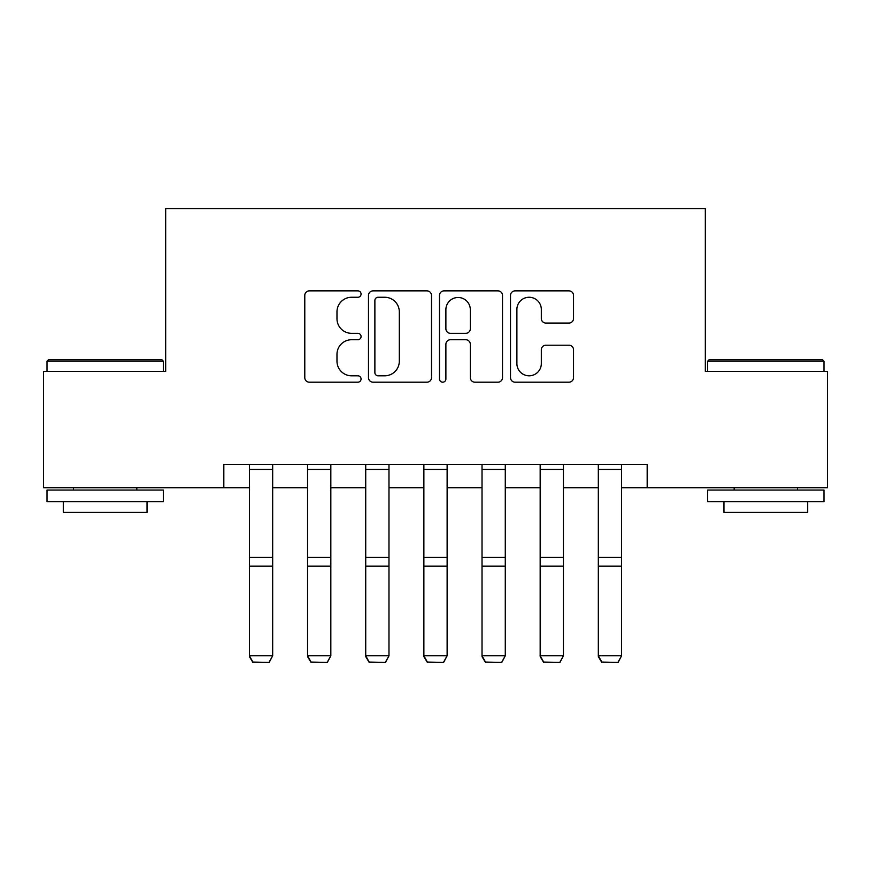 <?xml version="1.0" encoding="UTF-8"?>
<svg xmlns="http://www.w3.org/2000/svg" width="871" height="871" viewBox="0 0 871 871"><rect width="100%" height="100%" fill="white"/><g stroke="black" fill="none" stroke-linecap="round" stroke-linejoin="round"><path stroke-width="1.31" d="M361.062 294.06A3.201 3.201 0 0 0 357.872 290.87L309.347 290.87A4.562 4.562 0 0 0 304.785 295.432L304.785 377.633A4.562 4.562 0 0 0 309.347 382.195L357.872 382.195A3.201 3.201 0 0 0 361.062 379.005A3.201 3.201 0 0 0 357.872 375.804L351.59 375.804A14.611 14.611 0 0 1 336.979 361.193L336.979 354.345A14.611 14.611 0 0 1 351.59 339.734L357.872 339.734A3.201 3.201 0 0 0 361.062 336.533A3.201 3.201 0 0 0 357.872 333.332L351.59 333.332A14.611 14.611 0 0 1 336.979 318.721L336.979 311.872A14.611 14.611 0 0 1 351.59 297.261L357.872 297.261A3.201 3.201 0 0 0 361.062 294.06M568.959 323.065A4.562 4.562 0 0 0 573.521 318.492L573.521 295.432A4.562 4.562 0 0 0 568.959 290.87L515.066 290.87A4.562 4.562 0 0 0 510.504 295.432L510.504 377.633A4.562 4.562 0 0 0 515.066 382.195L568.959 382.195A4.562 4.562 0 0 0 573.521 377.633L573.521 349.772A4.562 4.562 0 0 0 568.959 345.21L545.899 345.21A4.562 4.562 0 0 0 541.327 349.772L541.327 363.588A12.216 12.216 0 0 1 529.111 375.804A12.216 12.216 0 0 1 516.895 363.588L516.895 309.477A12.216 12.216 0 0 1 529.111 297.261A12.216 12.216 0 0 1 541.327 309.477L541.327 318.492A4.562 4.562 0 0 0 545.899 323.065L568.959 323.065M223.825 487.727L43.55 487.727L43.55 371.427L165.675 371.427L165.675 208.594L705.325 208.594L705.325 371.427L827.45 371.427L827.45 487.727L647.175 487.727L647.175 464.472L223.825 464.472L223.825 487.727L249.411 487.727M431.504 295.432A4.562 4.562 0 0 0 426.942 290.87L373.049 290.87A4.562 4.562 0 0 0 368.487 295.432L368.487 377.633A4.562 4.562 0 0 0 373.049 382.195L426.942 382.195A4.562 4.562 0 0 0 431.504 377.633L431.504 295.432M444.058 290.87L497.951 290.87A4.562 4.562 0 0 1 502.513 295.432L502.513 377.633A4.562 4.562 0 0 1 497.951 382.195L474.891 382.195A4.562 4.562 0 0 1 470.318 377.633L470.318 344.295A4.562 4.562 0 0 0 465.756 339.734L450.459 339.734A4.562 4.562 0 0 0 445.887 344.295L445.887 379.005A3.201 3.201 0 0 1 442.697 382.195A3.201 3.201 0 0 1 439.496 379.005L439.496 295.432A4.562 4.562 0 0 1 444.058 290.87M272.677 487.727L307.561 487.727M330.828 487.727L365.722 487.727M388.978 487.727L423.872 487.727M447.128 487.727L482.022 487.727M505.278 487.727L540.172 487.727M563.439 487.727L598.323 487.727M621.589 487.727L647.175 487.727M378.079 297.261A3.201 3.201 0 0 0 374.878 300.462L374.878 372.614A3.201 3.201 0 0 0 378.079 375.804L384.699 375.804A14.611 14.611 0 0 0 399.31 361.193L399.31 311.872A14.611 14.611 0 0 0 384.699 297.261L378.079 297.261M470.318 309.706A12.216 12.216 0 0 0 458.102 297.49A12.216 12.216 0 0 0 445.887 309.706L445.887 328.77A4.562 4.562 0 0 0 450.459 333.332L465.756 333.332A4.562 4.562 0 0 0 470.318 328.77L470.318 309.706M249.411 656.625L252.895 662.406L249.411 655.787L272.677 655.787L269.183 662.406L252.895 662.069L269.183 662.406M272.677 464.472L272.677 655.787L269.183 662.069M249.411 464.472L249.411 655.787L252.895 662.069M307.561 656.625L311.056 662.406L307.561 655.787L330.828 655.787L327.333 662.406L311.056 662.069L327.333 662.406M365.722 656.625L369.206 662.406L365.722 655.787L388.978 655.787L385.494 662.406L369.206 662.069L385.494 662.406M423.872 656.625L427.356 662.406L423.872 655.787L447.128 655.787L443.644 662.406L427.356 662.069L443.644 662.406M330.828 464.472L330.828 655.787L327.333 662.069M307.561 464.472L307.561 655.787L311.056 662.069M388.978 464.472L388.978 655.787L385.494 662.069M365.722 464.472L365.722 655.787L369.206 662.069M447.128 464.472L447.128 655.787L443.644 662.069M423.872 464.472L423.872 655.787L427.356 662.069M482.022 656.625L485.506 662.406L482.022 655.787L505.278 655.787L501.794 662.406L485.506 662.069L501.794 662.406M505.278 464.472L505.278 655.787L501.794 662.069M482.022 464.472L482.022 655.787L485.506 662.069M48.438 359.799L161.952 359.799L163.345 361.193L47.034 361.193L48.438 359.799M105.195 501.685L47.034 501.685L47.034 490.057L163.345 490.057L163.345 501.685L105.195 501.685M147.057 501.685L147.057 512.388L63.322 512.388L63.322 501.685M709.048 359.799L822.562 359.799L823.966 361.193L707.655 361.193L709.048 359.799M765.805 501.685L707.655 501.685L707.655 490.057L823.966 490.057L823.966 501.685L765.805 501.685M807.678 501.685L807.678 512.388L723.943 512.388L723.943 501.685M540.172 656.625L543.667 662.406L540.172 655.787L563.439 655.787L559.944 662.406L543.667 662.069L559.944 662.406M563.439 464.472L563.439 655.787L559.944 662.069M540.172 464.472L540.172 655.787L543.667 662.069M598.323 656.625L601.817 662.406L598.323 655.787L621.589 655.787L618.105 662.406L601.817 662.069L618.105 662.406M621.589 464.472L621.589 655.787L618.105 662.069M598.323 464.472L598.323 655.787L601.817 662.069M272.677 557.353L249.411 557.353M272.677 566.172L249.411 566.172M272.677 469.469L249.411 469.469M330.828 557.353L307.561 557.353M330.828 566.172L307.561 566.172M330.828 469.469L307.561 469.469M388.978 557.353L365.722 557.353M388.978 566.172L365.722 566.172M388.978 469.469L365.722 469.469M447.128 557.353L423.872 557.353M447.128 566.172L423.872 566.172M447.128 469.469L423.872 469.469M505.278 557.353L482.022 557.353M505.278 566.172L482.022 566.172M505.278 469.469L482.022 469.469M563.439 557.353L540.172 557.353M563.439 566.172L540.172 566.172M563.439 469.469L540.172 469.469M621.589 557.353L598.323 557.353M621.589 566.172L598.323 566.172M621.589 469.469L598.323 469.469M47.034 371.427L47.034 361.193M73.556 490.057L73.556 487.727M136.823 490.057L136.823 487.727M163.345 371.427L163.345 361.193M707.655 371.427L707.655 361.193M734.177 490.057L734.177 487.727M797.444 490.057L797.444 487.727M823.966 371.427L823.966 361.193"/></g></svg>
